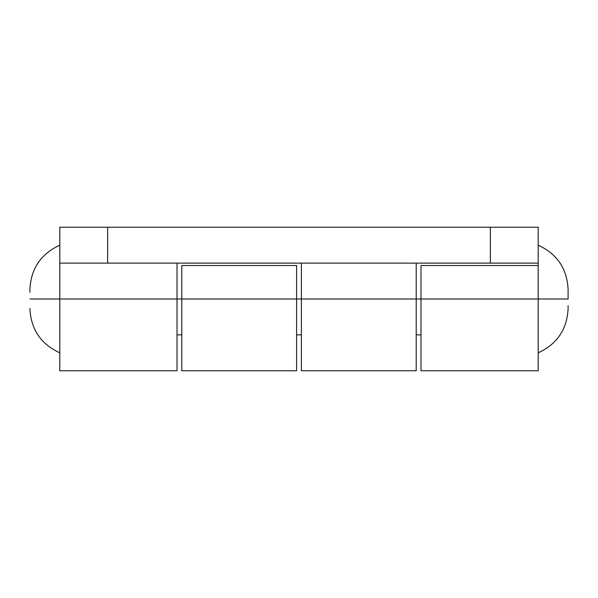 <?xml version="1.0" encoding="UTF-8"?>
<svg xmlns="http://www.w3.org/2000/svg" width="598" height="598" viewBox="0 0 598 598"><rect width="100%" height="100%" fill="white"/><g stroke="black" fill="none" stroke-linecap="round" stroke-linejoin="round"><path stroke-width="0.9" d="M301.392 370.76L301.392 299L181.792 299L296.608 299L296.608 370.76L296.608 299L301.392 299L301.392 263.12L301.392 370.76L416.208 370.76L416.208 299L301.392 299L416.208 299L416.208 263.12L416.208 299L420.992 299L420.992 370.76L420.992 299L538.2 299L416.208 299L416.208 370.76M59.8 370.76L59.8 299L29.9 299L59.8 299L59.8 263.12L538.2 263.12L538.2 227.24L107.64 227.24L490.36 227.24L490.36 263.12L107.64 263.12L107.64 227.24L59.8 227.24L59.8 370.76L177.008 370.76L177.008 299L59.8 299L177.008 299L177.008 263.12L177.008 299L181.792 299L181.792 370.76L181.792 299L177.008 299L177.008 370.76M296.608 265.512L181.792 265.512L181.792 299L181.792 265.512L296.608 265.512L296.608 299L296.608 265.512M538.2 370.76L538.2 265.512L420.992 265.512L420.992 299L420.992 265.512L538.2 265.512L538.2 299L568.1 299L538.2 299L538.2 370.76L420.992 370.76M59.8 263.12L59.8 227.24L107.64 227.24L107.64 263.12L59.8 263.12M490.36 227.24L490.36 263.12L538.2 263.12L538.2 227.24L490.36 227.24M29.9 290.247L29.9 292.302M568.1 307.753L568.1 305.698M538.2 263.12L538.2 265.512M568.1 289.529L568.1 299L568.1 289.529C567.121 268.689 557.149 253.903 538.2 245.18M296.608 370.76L181.792 370.76M59.8 352.82C40.851 344.097 30.879 329.311 29.9 308.471M538.2 352.82C557.149 344.097 567.121 329.311 568.1 308.471M177.008 334.88L181.792 334.88M296.608 334.88L301.392 334.88M416.208 334.88L420.992 334.88M59.8 245.18C40.851 253.903 30.879 268.689 29.9 289.529"/></g></svg>

